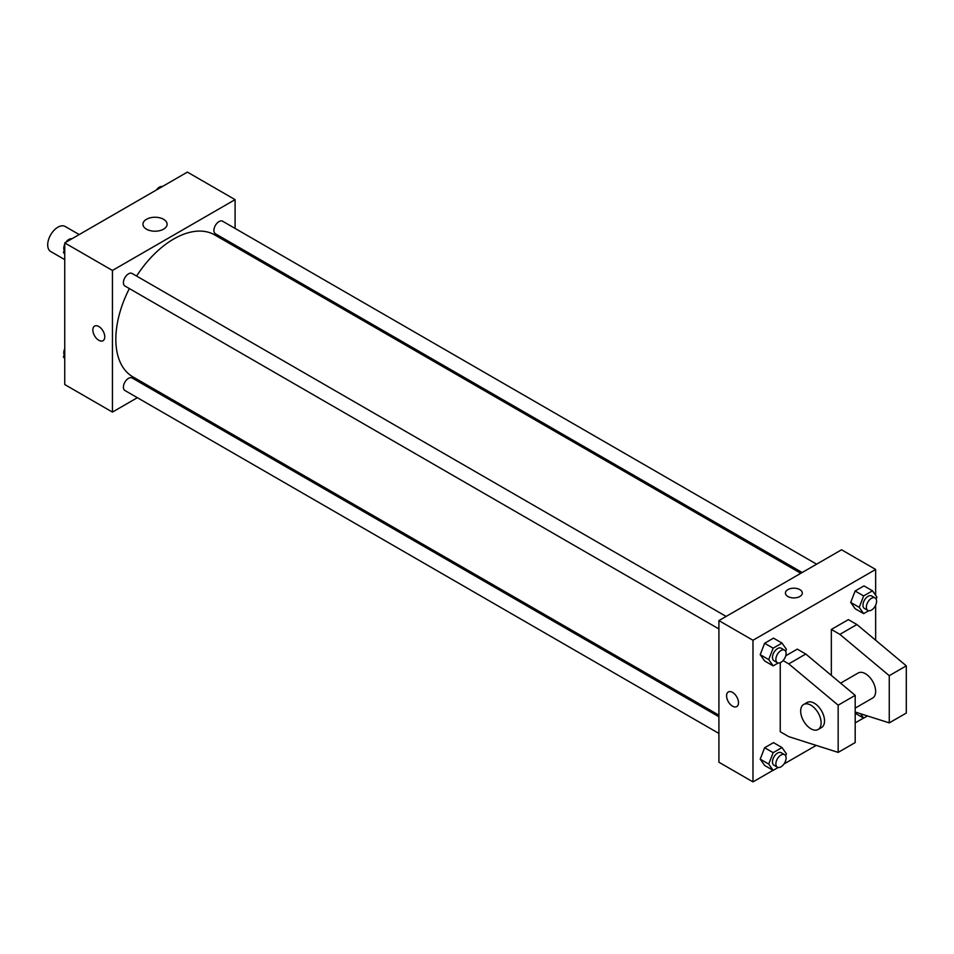 <?xml version="1.0" encoding="UTF-8"?>
<svg xmlns="http://www.w3.org/2000/svg" width="954" height="954" viewBox="0 0 954 954"><rect width="100%" height="100%" fill="white"/><g stroke="black" fill="none" stroke-linecap="round" stroke-linejoin="round"><path stroke-width="1.43" d="M79.194 234.565L65.146 226.468A14.453 8.348 120 0 0 54.008 230.331A14.453 8.348 120 0 0 47.7 244.88A14.453 8.348 120 0 0 50.693 251.498L64.741 259.607M137.376 397.687L112.441 412.092L64.741 384.545L64.741 242.912L187.389 172.102L235.089 199.636L235.089 228.435M153.177 388.564L151.829 389.339M129.35 288.573A81.913 47.295 120 0 0 115.839 339.302A81.913 47.295 120 0 0 132.809 376.806L718.911 715.178M800.823 573.306L214.722 234.922A81.913 47.295 120 0 0 136.577 276.052M235.089 245.118L235.089 246.681M112.441 412.092L112.441 270.459L235.089 199.636M816.624 564.184L222.628 221.233A7.227 4.174 120 0 0 217.059 223.164A7.227 4.174 120 0 0 213.899 230.439A7.227 4.174 120 0 0 215.401 233.754L802.171 572.519M718.911 716.74L132.129 377.975A7.227 4.174 120 0 0 126.56 379.907A7.227 4.174 120 0 0 123.412 387.181A7.227 4.174 120 0 0 124.902 390.496L718.911 733.435M718.911 628.948L124.902 285.997A7.227 4.174 -60 0 1 124.902 277.65A7.227 4.174 -60 0 1 132.129 273.476L726.137 616.427M112.441 270.459L64.741 242.912M146.475 229.163A12.08 6.976 180 0 1 142.945 224.226A12.08 6.976 180 0 1 155.025 217.25A12.08 6.976 180 0 1 167.105 224.226A12.08 6.976 180 0 1 159.652 230.677A12.08 6.976 180 0 1 146.475 229.163M104.773 336.845A8.431 4.865 60 0 1 103.02 340.709A8.431 4.865 60 0 1 94.589 335.832A8.431 4.865 60 0 1 94.589 326.101A8.431 4.865 60 0 1 101.088 328.355A8.431 4.865 60 0 1 104.773 336.845M103.02 340.697A8.431 4.865 60 0 1 94.589 335.832A8.431 4.865 60 0 1 94.589 326.101M773.05 770.307L752.98 781.898L718.911 762.234L718.911 620.601L841.559 549.778L875.641 569.455L875.641 595.284M863.549 718.064L855.189 722.894M816.207 745.396L783.961 764.011M875.641 605.23L875.641 640.206M799.822 596.5A8.431 4.865 180 0 1 790.639 597.55A8.431 4.865 180 0 1 785.428 593.054A8.431 4.865 180 0 1 793.859 588.189A8.431 4.865 180 0 1 802.302 593.054A8.431 4.865 180 0 1 799.822 596.5M752.98 781.898L752.98 640.265L718.911 620.601M752.98 640.265L875.641 569.455M802.302 593.066A8.431 4.865 0 0 0 793.859 588.189A8.431 4.865 0 0 0 785.428 593.066M728.319 691.972A8.431 4.865 -120 0 0 727.031 698.733A8.431 4.865 -120 0 0 732.541 706.163A8.431 4.865 60 0 1 727.031 698.733A8.431 4.865 60 0 1 728.319 691.984A8.431 4.865 60 0 1 736.75 696.849A8.431 4.865 60 0 1 736.75 706.58A8.431 4.865 60 0 1 732.541 706.163A8.431 4.865 -120 0 0 736.75 706.58M850.706 602.415L855.13 591.015L863.978 585.899L855.13 591.015L850.706 602.415L855.13 608.712L850.706 602.415L859.22 607.34L863.644 595.928L872.493 590.812L876.929 597.109L876.154 599.1M760.207 654.659L764.631 643.258L773.491 638.143L764.631 643.258L760.207 654.659L764.631 660.955L760.207 654.659L768.721 659.584L773.157 648.171L782.006 643.068L786.43 649.364L785.655 651.355M760.207 759.157L764.631 747.745L773.491 742.641L764.631 747.745L760.207 759.157L764.631 765.454L760.207 759.157L768.721 764.071L773.157 752.67L782.006 747.554L786.43 753.851L785.655 755.842M831.339 675.408L831.339 629.449L848.38 619.611L856.895 624.536L906.3 665.844L906.3 713.055L889.259 722.882L889.259 675.67L839.866 634.362L831.339 629.449M783.091 660.597L788.755 663.877L838.161 705.185L838.161 752.396L788.755 736.655L780.241 731.742L780.241 662.708M838.161 752.396L855.189 742.558L855.189 695.347L805.784 654.039L797.27 649.125L785.762 655.768M855.189 708.106L872.648 698.03A14.453 8.348 -120 0 0 872.648 681.335A14.453 8.348 -120 0 0 858.183 672.999L840.605 683.147M855.189 712.03L889.259 722.882M803.673 704.469L807.084 702.502A14.453 8.348 60 0 1 821.537 710.849A14.453 8.348 60 0 1 821.537 727.532L818.127 729.5A14.453 8.348 60 0 1 810.9 728.784A14.453 8.348 60 0 1 801.455 716.049A14.453 8.348 60 0 1 803.673 704.469A14.453 8.348 60 0 1 818.127 712.817A14.453 8.348 60 0 1 818.127 729.5M906.3 665.844L889.259 675.67M855.189 695.347L838.161 705.185M856.895 624.536L839.866 634.362M805.784 654.039L788.755 663.877M64.741 254.229L63.453 252.393L64.741 249.077M67.817 241.135L76.833 235.936M64.741 253.132L63.453 252.393M64.741 244.284A7.227 4.174 120 0 0 63.787 248.267A7.227 4.174 120 0 0 64.216 250.401M71.717 238.762A7.227 4.174 120 0 0 65.921 242.233M158.304 188.892L167.32 183.693M162.216 186.519A7.227 4.174 120 0 0 156.408 189.989M64.741 358.716L63.453 356.891L64.741 353.564M64.741 357.631L63.453 356.891M64.741 348.77A7.227 4.174 120 0 0 63.787 352.753A7.227 4.174 120 0 0 64.216 354.9M778.166 662.982L773.157 665.88L768.721 659.584M784.593 650.175L781.195 648.207A7.227 4.174 120 0 0 775.626 650.151A7.227 4.174 120 0 0 772.466 657.425A7.227 4.174 120 0 0 773.968 660.728L777.367 662.696A7.227 4.174 120 0 0 784.593 658.522A7.227 4.174 120 0 0 784.593 650.175A7.227 4.174 120 0 0 779.024 652.119A7.227 4.174 120 0 0 775.876 659.393A7.227 4.174 120 0 0 777.367 662.696M773.157 665.88L764.631 660.955M773.157 648.171L764.631 643.258M782.006 643.068L773.491 638.143M868.653 610.739L863.644 613.637L859.22 607.34M875.092 597.931L871.682 595.964A7.227 4.174 120 0 0 866.113 597.896A7.227 4.174 120 0 0 862.965 605.17A7.227 4.174 120 0 0 864.455 608.485L867.866 610.453A7.227 4.174 120 0 0 875.092 606.279A7.227 4.174 120 0 0 875.092 597.931A7.227 4.174 120 0 0 869.523 599.863A7.227 4.174 120 0 0 866.363 607.138A7.227 4.174 120 0 0 867.866 610.453M863.644 613.637L855.13 608.712M863.644 595.928L855.13 591.015M872.493 590.812L863.978 585.899M778.166 767.481L773.157 770.367L768.721 764.071M784.593 754.674L781.195 752.706A7.227 4.174 120 0 0 775.626 754.638A7.227 4.174 120 0 0 772.466 761.912A7.227 4.174 120 0 0 773.968 765.227L777.367 767.195A7.227 4.174 120 0 0 784.593 763.021A7.227 4.174 120 0 0 784.593 754.674A7.227 4.174 120 0 0 779.024 756.605A7.227 4.174 120 0 0 775.876 763.88A7.227 4.174 120 0 0 777.367 767.195M773.157 770.367L764.631 765.454M773.157 752.67L764.631 747.745M782.006 747.554L773.491 742.641M867.436 715.941L863.644 718.124L860.568 713.747M863.644 718.124L855.189 713.246"/></g></svg>
